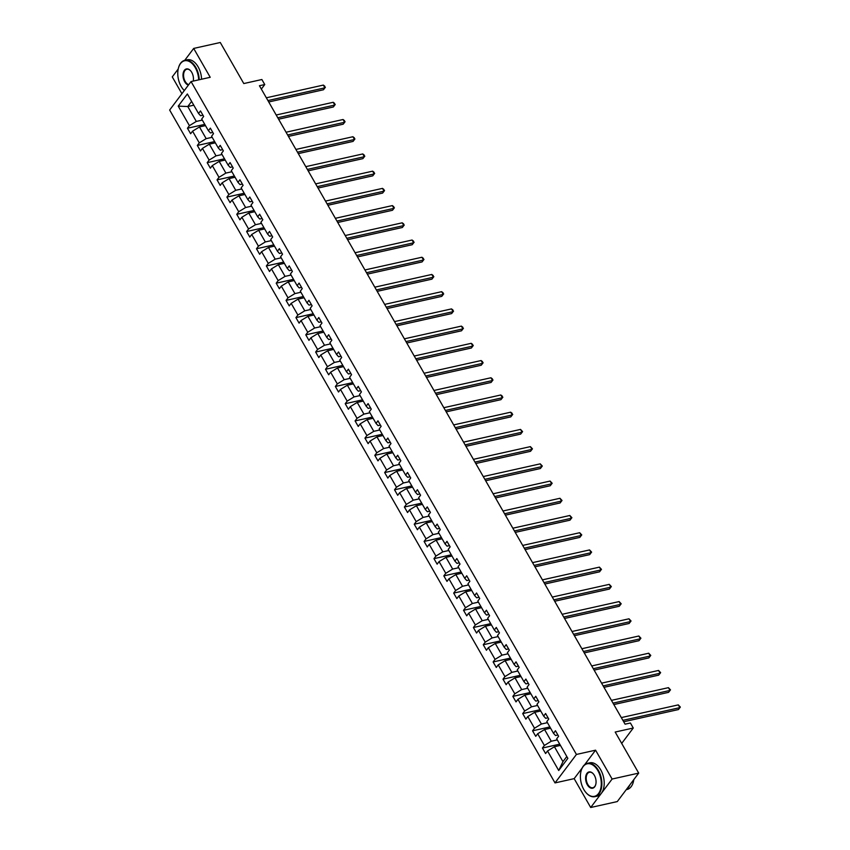 <?xml version="1.0" encoding="UTF-8"?>
<svg xmlns="http://www.w3.org/2000/svg" width="850" height="850" viewBox="0 0 850 850"><rect width="100%" height="100%" fill="white"/><g stroke="black" fill="none" stroke-linecap="round" stroke-linejoin="round"><path stroke-width="1.27" d="M582.144 768.039L574.164 778.643L590.697 807.5L612.106 779.036L595.574 750.178L576.428 754.449L191.059 81.568L210.216 77.297L193.683 48.429L184.726 60.339M178.202 69.009L172.274 76.893L181.911 93.723M193.683 48.429L220.278 42.5L243.791 83.555L261.874 79.517L264.754 84.543L259.431 85.733L625.079 724.179L630.403 722.989L633.271 728.014L615.188 732.052L638.701 773.107L617.291 801.571L590.697 807.5M612.106 779.036L638.701 773.107M574.164 778.643L555.018 782.914L169.649 110.032L191.059 81.568M560.447 745.407L554.423 746.746L562.966 761.643L558.716 770.504L547.528 750.975L545.594 753.546L542.428 748.032L559.736 744.175M554.423 746.746L547.528 750.975M576.428 754.449L555.018 782.914M550.588 728.184L544.563 729.534L551.268 741.232L544.372 745.461L542.428 748.032M544.372 745.461L537.668 733.752L535.734 736.334L532.567 730.819L549.876 726.952M540.727 710.972L534.703 712.311L541.408 724.009L534.512 728.237L532.567 730.819M534.512 728.237L527.808 716.539L525.874 719.121L522.707 713.596L540.016 709.739M530.867 693.759L524.843 695.098L531.548 706.796L524.652 711.025L522.707 713.596M524.652 711.025L517.947 699.327L516.014 701.898L512.847 696.384L530.156 692.527M521.008 676.536L514.983 677.875L521.688 689.573L514.792 693.802L512.847 696.384M514.792 693.802L508.087 682.104L506.154 684.686L502.987 679.171L520.296 675.304M511.147 659.324L505.123 660.662L511.828 672.361L504.932 676.589L502.987 679.171M504.932 676.589L498.228 664.891L496.294 667.463L493.127 661.948L510.436 658.091M501.277 642.101L495.263 643.45L501.967 655.148L495.072 659.377L493.127 661.948M495.072 659.377L488.368 647.679L486.434 650.25L483.267 644.736L500.576 640.868M491.417 624.888L485.403 626.227L492.108 637.925L485.212 642.154L483.267 644.736M485.212 642.154L478.507 630.456L476.574 633.037L473.408 627.513L490.716 623.656M481.557 607.676L475.543 609.014L482.248 620.713L475.352 624.941L473.408 627.513M475.352 624.941L468.647 613.243L466.714 615.814L463.547 610.3L480.856 606.443M471.697 590.452L465.683 591.791L472.388 603.5L465.492 607.718L463.547 610.3M465.492 607.718L458.788 596.02L456.854 598.602L453.688 593.088L470.996 589.22M461.837 573.24L455.823 574.579L462.527 586.277L455.632 590.506L453.688 593.088M455.632 590.506L448.928 578.808L446.994 581.389L443.828 575.864L461.136 572.008M451.977 556.017L445.963 557.366L452.668 569.064L445.772 573.293L443.828 575.864M445.772 573.293L439.067 561.595L437.134 564.166L433.967 558.652L451.276 554.795M442.117 538.804L436.103 540.143L442.808 551.841L435.912 556.07L433.967 558.652M435.912 556.07L429.207 544.372L427.274 546.954L424.108 541.429L441.416 537.572M432.257 521.592L426.243 522.931L432.947 534.629L426.052 538.858L424.108 541.429M426.052 538.858L419.348 527.159L417.414 529.731L414.248 524.216L431.556 520.359M422.397 504.369L416.383 505.718L423.087 517.416L416.192 521.634L414.248 524.216M416.192 521.634L409.487 509.936L407.554 512.518L404.388 507.004L421.696 503.136M412.537 487.156L406.523 488.495L413.228 500.193L406.332 504.422L404.388 507.004M406.332 504.422L399.627 492.724L397.694 495.306L394.527 489.781L411.836 485.924M402.677 469.933L396.663 471.283L403.368 482.981L396.472 487.209L394.527 489.781M396.472 487.209L389.767 475.511L387.834 478.082L384.668 472.568L401.976 468.711M392.817 452.721L386.803 454.059L393.507 465.757L386.612 469.986L384.668 472.568M386.612 469.986L379.908 458.288L377.974 460.87L374.808 455.345L392.116 451.488M382.957 435.508L376.943 436.847L383.647 448.545L376.752 452.774L374.808 455.345M376.752 452.774L370.047 441.076L368.114 443.647L364.947 438.132L382.256 434.276M373.097 418.285L367.083 419.634L373.788 431.332L366.892 435.561L364.947 438.132M366.892 435.561L360.188 423.853L358.254 426.434L355.087 420.92L372.396 417.053M363.237 401.072L357.223 402.411L363.928 414.109L357.032 418.338L355.087 420.92M357.032 418.338L350.328 406.64L348.394 409.222L345.228 403.697L362.536 399.84M353.377 383.86L347.363 385.199L354.067 396.897L347.172 401.126L345.228 403.697M347.172 401.126L340.467 389.428L338.534 391.999L335.368 386.484L352.676 382.627M343.517 366.637L337.503 367.976L344.207 379.674L337.312 383.902L335.368 386.484M337.312 383.902L330.608 372.204L328.674 374.786L325.507 369.272L342.816 365.404M333.657 349.424L327.643 350.763L334.348 362.461L327.452 366.69L325.507 369.272M327.452 366.69L320.748 354.992L318.814 357.563L315.647 352.049L332.956 348.192M323.797 332.201L317.783 333.551L324.487 345.249L317.592 349.478L315.647 352.049M317.592 349.478L310.888 337.779L308.954 340.351L305.788 334.836L323.096 330.969M313.937 314.989L307.923 316.328L314.627 328.026L307.732 332.254L305.788 334.836M307.732 332.254L301.027 320.556L299.094 323.138L295.928 317.613L313.236 313.756M304.077 297.776L298.063 299.115L304.767 310.813L297.872 315.042L295.928 317.613M297.872 315.042L291.168 303.344L289.234 305.915L286.067 300.401L303.376 296.544M294.217 280.553L288.203 281.892L294.908 293.601L288.012 297.819L286.067 300.401M288.012 297.819L281.308 286.121L279.374 288.703L276.207 283.188L293.516 279.321M284.357 263.341L278.343 264.679L285.047 276.377L278.152 280.606L276.207 283.188M278.152 280.606L271.447 268.908L269.514 271.49L266.348 265.965L283.656 262.108M274.497 246.117L268.483 247.467L275.188 259.165L268.292 263.394L266.348 265.965M268.292 263.394L261.587 251.696L259.654 254.267L256.488 248.752L273.796 244.885M264.637 228.905L258.623 230.244L265.327 241.942L258.432 246.171L256.488 248.752M258.432 246.171L251.727 234.472L249.794 237.054L246.627 231.529L263.936 227.673M254.777 211.692L248.763 213.031L255.468 224.729L248.572 228.958L246.627 231.529M248.572 228.958L241.867 217.26L239.934 219.831L236.768 214.317L254.076 210.46M244.917 194.469L238.903 195.819L245.607 207.517L238.712 211.735L236.768 214.317M238.712 211.735L232.008 200.037L230.074 202.619L226.907 197.104L244.216 193.237M235.057 177.257L229.043 178.596L235.748 190.294L228.852 194.523L226.907 197.104M228.852 194.523L222.148 182.824L220.214 185.406L217.048 179.881L234.356 176.024M225.197 160.034L219.183 161.383L225.887 173.081L218.992 177.31L217.048 179.881M218.992 177.31L212.288 165.612L210.354 168.183L207.188 162.669L224.496 158.812M215.337 142.821L209.323 144.16L216.028 155.858L209.132 160.087L207.188 162.669M209.132 160.087L202.428 148.389L200.494 150.971L197.327 145.446L214.636 141.589M205.477 125.609L199.463 126.948L206.167 138.646L199.272 142.874L197.327 145.446M199.272 142.874L192.567 131.176L190.634 133.748L187.468 128.233L204.776 124.376M193.789 105.188L187.776 106.526L196.308 121.433L189.412 125.662L187.468 128.233M189.412 125.662L178.224 106.123L187.361 93.968L198.549 113.507L200.483 110.925L203.649 116.439L201.705 119.021L208.409 130.719L210.343 128.137L213.509 133.662L211.565 136.234L218.269 147.932L220.203 145.361L223.369 150.875L221.425 153.457L228.129 165.155L230.063 162.573L233.229 168.087L231.285 170.669L237.989 182.367L239.923 179.796L243.089 185.311L241.145 187.882L247.849 199.58L249.783 197.009L252.949 202.523L251.005 205.105L257.709 216.803L259.643 214.221L262.809 219.746L260.865 222.317L267.569 234.016L269.503 231.444L272.669 236.959L270.725 239.541L277.429 251.239L279.363 248.657L282.529 254.171L280.585 256.753L287.289 268.451L289.223 265.869L292.389 271.394L290.445 273.966L297.149 285.664L299.083 283.092L302.249 288.607L300.305 291.189L307.009 302.887L308.943 300.305L312.109 305.83L310.165 308.401L316.869 320.099L318.803 317.528L321.969 323.043L320.025 325.624L326.729 337.322L328.663 334.741L331.829 340.255L329.885 342.837L336.589 354.535L338.523 351.953L341.689 357.478L339.745 360.049L346.449 371.748L348.383 369.176L351.549 374.691L349.605 377.272L356.309 388.971L358.243 386.389L361.409 391.914L359.465 394.485L366.169 406.183L368.103 403.612L371.269 409.126L369.325 411.697L376.029 423.406L377.963 420.824L381.129 426.339L379.185 428.921L385.889 440.619L387.823 438.037L390.989 443.562L389.045 446.133L395.749 457.831L397.683 455.26L400.849 460.774L398.905 463.356L405.609 475.054L407.543 472.473L410.709 477.987L408.765 480.569L415.469 492.267L417.403 489.696L420.569 495.21L418.625 497.781L425.329 509.479L427.263 506.908L430.429 512.423L428.485 515.004L435.189 526.702L437.123 524.121L440.289 529.646L438.345 532.217L445.049 543.915L446.983 541.344L450.149 546.858L448.205 549.44L454.909 561.138L456.843 558.556L460.009 564.071L458.065 566.653L464.769 578.351L466.703 575.769L469.869 581.294L467.936 583.865L474.629 595.563L476.563 592.992L479.729 598.506L477.796 601.088L484.489 612.786L486.423 610.204L489.589 615.729L487.656 618.301L494.349 629.999L496.283 627.428L499.449 632.942L497.516 635.524L504.209 647.222L506.154 644.64L509.309 650.154L507.376 652.736L514.069 664.434L516.014 661.852L519.169 667.378L517.236 669.949L523.929 681.647L525.874 679.076L529.029 684.59L527.096 687.172L533.789 698.87L535.734 696.288L538.889 701.813L536.956 704.384L543.649 716.082L545.594 713.511L548.749 719.026L546.816 721.597L553.509 733.306L555.454 730.724L558.609 736.238L556.676 738.82L567.853 758.349L558.716 770.504M553.509 733.306L555.549 735.537L557.908 735.006M557.281 739.883L551.268 741.232M544.563 729.534L537.668 733.752M543.649 716.082L545.689 718.314L548.048 717.793M547.421 722.67L541.408 724.009M534.703 712.311L527.808 716.539M533.789 698.87L535.829 701.101L538.188 700.581M537.561 705.457L531.548 706.796M524.843 695.098L517.947 699.327M523.929 681.647L525.969 683.889L528.328 683.357M527.701 688.234L521.688 689.573M514.983 677.875L508.087 682.104M514.069 664.434L516.109 666.666L518.468 666.145M517.841 671.022L511.828 672.361M505.123 660.662L498.228 664.891M504.209 647.222L506.249 649.453L508.608 648.922M507.981 653.799L501.967 655.148M495.263 643.45L488.368 647.679M494.349 629.999L496.389 632.23L498.748 631.709M498.121 636.586L492.108 637.925M485.403 626.227L478.507 630.456M484.489 612.786L486.529 615.018L488.888 614.497M488.261 619.374L482.248 620.713M475.543 609.014L468.647 613.243M474.629 595.563L476.669 597.805L479.028 597.274M478.401 602.151L472.388 603.5M465.683 591.791L458.788 596.02M464.769 578.351L466.809 580.582L469.168 580.061M468.541 584.938L462.527 586.277M455.823 574.579L448.928 578.808M454.909 561.138L456.949 563.369L459.308 562.849M458.681 567.715L452.668 569.064M445.963 557.366L439.067 561.595M445.049 543.915L447.089 546.157L449.448 545.626M448.821 550.503L442.808 551.841M436.103 540.143L429.207 544.372M435.189 526.702L437.229 528.934L439.588 528.413M438.961 533.29L432.947 534.629M426.243 522.931L419.348 527.159M425.329 509.479L427.369 511.721L429.728 511.19M429.101 516.067L423.087 517.416M416.383 505.718L409.487 509.936M415.469 492.267L417.509 494.498L419.858 493.978M419.241 498.854L413.228 500.193M406.523 488.495L399.627 492.724M405.609 475.054L407.649 477.286L409.998 476.765M409.381 481.642L403.368 482.981M396.663 471.283L389.767 475.511M395.749 457.831L397.789 460.073L400.138 459.542M399.521 464.419L393.507 465.757M386.803 454.059L379.908 458.288M385.889 440.619L387.929 442.85L390.277 442.329M389.661 447.206L383.647 448.545M376.943 436.847L370.047 441.076M376.029 423.406L378.069 425.638L380.418 425.106M379.801 429.983L373.788 431.332M367.083 419.634L360.188 423.853M366.169 406.183L368.209 408.414L370.558 407.894M369.941 412.771L363.928 414.109M357.223 402.411L350.328 406.64M356.309 388.971L358.349 391.202L360.697 390.681M360.081 395.558L354.067 396.897M347.363 385.199L340.467 389.428M346.449 371.748L348.489 373.989L350.837 373.458M350.221 378.335L344.207 379.674M337.503 367.976L330.608 372.204M336.589 354.535L338.629 356.766L340.978 356.246M340.361 361.123L334.348 362.461M327.643 350.763L320.748 354.992M326.729 337.322L328.769 339.554L331.118 339.022M330.501 343.899L324.487 345.249M317.783 333.551L310.888 337.779M316.869 320.099L318.909 322.331L321.257 321.81M320.641 326.687L314.627 328.026M307.923 316.328L301.027 320.556M307.009 302.887L309.049 305.118L311.397 304.598M310.781 309.474L304.767 310.813M298.063 299.115L291.168 303.344M297.149 285.664L299.189 287.906L301.538 287.374M300.921 292.251L294.908 293.601M288.203 281.892L281.308 286.121M287.289 268.451L289.329 270.683L291.678 270.162M291.061 275.039L285.047 276.377M278.343 264.679L271.447 268.908M277.429 251.239L279.469 253.47L281.817 252.939M281.201 257.816L275.188 259.165M268.483 247.467L261.587 251.696M267.569 234.016L269.609 236.258L271.957 235.726M271.341 240.603L265.327 241.942M258.623 230.244L251.727 234.472M257.709 216.803L259.749 219.034L262.098 218.514M261.481 223.391L255.468 224.729M248.763 213.031L241.867 217.26M247.849 199.58L249.889 201.822L252.238 201.291M251.621 206.167L245.607 207.517M238.903 195.819L232.008 200.037M237.989 182.367L240.029 184.599L242.377 184.078M241.761 188.955L235.748 190.294M229.043 178.596L222.148 182.824M228.129 165.155L230.169 167.386L232.518 166.866M231.901 171.742L225.887 173.081M219.183 161.383L212.288 165.612M218.269 147.932L220.309 150.174L222.657 149.643M222.041 154.519L216.028 155.858M209.323 144.16L202.428 148.389M208.409 130.719L210.449 132.951L212.798 132.43M212.181 137.307L206.167 138.646M199.463 126.948L192.567 131.176M198.549 113.507L200.589 115.738L202.938 115.207M261.354 89.069L264.754 84.543M621.701 743.41L633.271 728.014M562.966 761.643L566.812 756.521M202.321 120.084L196.308 121.433M191.622 101.405L187.776 106.526L178.224 106.123M595.574 750.178L584.609 764.766M268.738 101.968L323.467 89.76L324.913 87.837L267.92 100.555M323.329 85.085L324.753 86.179L324.913 87.837L323.329 85.085L266.348 97.793M325.38 87.284L323.467 89.76M198.666 79.868A16.671 10.041 -102.6 0 0 195.277 67.671A16.671 10.041 -102.6 0 0 178.436 68.043A16.671 10.041 -102.6 0 0 181.167 86.434A16.671 10.041 -102.6 0 0 183.196 89.367A16.671 10.041 -102.6 0 0 184.301 90.557A17.074 10.296 77.4 0 1 183.387 89.601A17.074 10.296 77.4 0 1 183.292 89.484M178.479 67.904A17.074 10.296 77.4 0 1 178.511 67.756A17.074 10.296 77.4 0 1 184.822 60.318A17.074 10.296 77.4 0 1 195.776 67.362A17.074 10.296 77.4 0 1 199.229 79.741M188.392 85.117A8.33 5.026 77.4 0 1 184.694 81.749A8.33 5.026 77.4 0 1 183.972 70.933A8.33 5.026 77.4 0 1 190.729 70.901A8.33 5.026 77.4 0 1 191.749 72.356A8.33 5.026 77.4 0 1 193.226 81.079M190.836 71.017A7.926 4.771 -102.6 0 0 186.819 69.254A7.926 4.771 -102.6 0 0 185.183 81.441A7.926 4.771 -102.6 0 0 188.732 84.66M184.822 60.318L187.159 59.797A17.074 10.296 77.4 0 1 198.114 66.842A17.074 10.296 77.4 0 1 201.577 79.22M597.901 770.684A16.671 10.041 -102.6 0 0 581.06 771.056A16.671 10.041 -102.6 0 0 583.78 789.448A16.671 10.041 -102.6 0 0 585.809 792.381A16.671 10.041 -102.6 0 0 599.335 792.317A16.671 10.041 -102.6 0 0 597.901 770.684M581.092 770.907A17.074 10.296 77.4 0 1 581.134 770.769A17.074 10.296 77.4 0 1 587.446 763.332A17.074 10.296 77.4 0 1 598.389 770.376A17.074 10.296 77.4 0 1 594.872 796.662A17.074 10.296 77.4 0 1 586.011 792.614A17.074 10.296 77.4 0 1 585.905 792.487M594.373 775.37A8.33 5.026 77.4 0 1 595.733 784.571A8.33 5.026 77.4 0 1 587.308 784.763A8.33 5.026 77.4 0 1 586.585 773.946A8.33 5.026 77.4 0 1 593.353 773.914A8.33 5.026 77.4 0 1 594.373 775.37M593.449 774.031A7.926 4.771 -102.6 0 0 589.433 772.257A7.926 4.771 -102.6 0 0 587.807 784.454A7.926 4.771 -102.6 0 0 592.886 787.727A7.926 4.771 -102.6 0 0 595.765 784.423M587.446 763.332L589.783 762.811A17.074 10.296 77.4 0 1 600.727 769.856A17.074 10.296 77.4 0 1 597.221 796.142L594.872 796.662M629.924 784.784A17.074 10.296 77.4 0 1 626.758 788.991M633.792 779.631A17.074 10.296 77.4 0 1 627.003 789.491L626.248 789.661M278.598 119.191L333.328 106.983L334.772 105.06L277.78 117.767M333.189 102.297L334.613 103.392L334.772 105.06L333.189 102.297L276.207 115.005M335.24 104.497L333.328 106.983M288.458 136.404L343.188 124.196L344.632 122.272L287.64 134.98M343.049 119.51L344.473 120.615L344.632 122.272L343.049 119.51L286.067 132.228M345.1 121.709L343.188 124.196M298.318 153.616L353.047 141.408L354.493 139.485L297.5 152.203M352.909 136.733L354.333 137.827L354.493 139.485L352.909 136.733L295.928 149.441M354.96 138.933L353.047 141.408M308.178 170.839L362.908 158.631L364.353 156.708L307.36 169.416M362.769 153.946L364.193 155.04L364.353 156.708L362.769 153.946L305.788 166.653M364.82 156.145L362.908 158.631M318.038 188.052L372.767 175.844L374.212 173.921L317.22 186.628M372.629 171.169L374.053 172.263L374.212 173.921L372.629 171.169L315.647 183.876M374.68 173.368L372.767 175.844M327.898 205.264L382.627 193.067L384.072 191.144L327.08 203.851M382.489 188.381L383.913 189.476L384.072 191.144L382.489 188.381L325.507 201.089M384.54 190.581L382.627 193.067M337.758 222.488L392.487 210.279L393.933 208.356L336.94 221.064M392.349 205.594L393.773 206.699L393.933 208.356L392.349 205.594L335.368 218.312M394.4 207.793L392.487 210.279M347.618 239.7L402.348 227.492L403.793 225.569L346.8 238.287M402.209 222.817L403.633 223.911L403.793 225.569L402.209 222.817L345.228 235.524M404.26 225.016L402.348 227.492M357.478 256.923L412.207 244.715L413.652 242.792L356.66 255.499M412.069 240.029L413.493 241.124L413.652 242.792L412.069 240.029L355.087 252.737M414.12 242.229L412.207 244.715M367.338 274.136L422.067 261.928L423.513 260.004L366.52 272.712M421.929 257.242L423.353 258.347L423.513 260.004L421.929 257.242L364.947 269.96M423.98 259.452L422.067 261.928M377.198 291.348L431.928 279.151L433.373 277.228L376.38 289.935M431.789 274.465L433.213 275.559L433.373 277.228L431.789 274.465L374.808 287.172M433.84 276.664L431.928 279.151M387.058 308.571L441.788 296.363L443.233 294.44L386.24 307.147M441.649 291.678L443.073 292.772L443.233 294.44L441.649 291.678L384.668 304.396M443.7 293.877L441.788 296.363M396.918 325.784L451.647 313.576L453.092 311.652L396.1 324.371M451.509 308.901L452.933 309.995L453.092 311.652L451.509 308.901L394.527 321.608M453.56 311.1L451.647 313.576M406.778 343.007L461.507 330.799L462.953 328.876L405.96 341.583M461.369 326.113L462.793 327.207L462.953 328.876L461.369 326.113L404.388 338.821M463.42 328.312L461.507 330.799M416.638 360.219L471.368 348.011L472.812 346.088L415.82 358.796M471.229 343.326L472.653 344.431L472.812 346.088L471.229 343.326L414.248 356.044M473.28 345.525L471.368 348.011M426.498 377.432L481.228 365.234L482.672 363.311L425.68 376.019M481.089 360.549L482.513 361.643L482.672 363.311L481.089 360.549L424.108 373.256M483.14 362.748L481.228 365.234M436.358 394.655L491.087 382.447L492.533 380.524L435.54 393.231M490.949 377.761L492.373 378.856L492.533 380.524L490.949 377.761L433.967 390.469M493 379.961L491.087 382.447M446.218 411.868L500.947 399.659L502.392 397.736L445.4 410.454M500.809 394.984L502.233 396.079L502.392 397.736L500.809 394.984L443.828 407.692M502.86 397.184L500.947 399.659M456.078 429.091L510.808 416.882L512.253 414.959L455.26 427.667M510.669 412.197L512.093 413.291L512.253 414.959L510.669 412.197L453.688 424.904M512.72 414.396L510.808 416.882M465.938 446.303L520.668 434.095L522.112 432.172L465.12 444.879M520.529 429.409L522.591 431.609L522.112 432.172L520.529 429.409L463.547 442.127M522.591 431.609L520.668 434.095M475.798 463.516L530.528 451.308L531.972 449.384L474.98 462.103M530.389 446.632L532.451 448.832L531.972 449.384L530.389 446.632L473.408 459.34M532.451 448.832L530.528 451.308M485.658 480.739L540.388 468.531L541.832 466.608L484.84 479.315M540.249 463.845L542.311 466.044L541.832 466.608L540.249 463.845L483.267 476.553M542.311 466.044L540.388 468.531M495.518 497.951L550.247 485.743L551.692 483.82L494.7 496.527M550.109 481.068L552.171 483.267L551.692 483.82L550.109 481.068L493.127 493.776M552.171 483.267L550.247 485.743M505.378 515.164L560.107 502.966L561.553 501.043L504.571 513.751M559.969 498.281L562.031 500.48L561.553 501.043L559.969 498.281L502.987 510.988M562.031 500.48L560.107 502.966M515.238 532.387L569.968 520.179L571.412 518.256L514.431 530.963M569.829 515.493L571.891 517.692L571.412 518.256L569.829 515.493L512.847 528.211M571.891 517.692L569.968 520.179M525.098 549.599L579.827 537.391L581.273 535.468L524.291 548.186M579.689 532.716L581.751 534.916L581.273 535.468L579.689 532.716L522.707 545.424M581.751 534.916L579.827 537.391M534.958 566.822L589.688 554.614L591.133 552.691L534.151 565.399M589.549 549.929L591.611 552.128L591.133 552.691L589.549 549.929L532.567 562.636M591.611 552.128L589.688 554.614M544.818 584.035L599.548 571.827L600.992 569.904L544.011 582.611M599.409 567.141L601.471 569.351L600.992 569.904L599.409 567.141L542.428 579.859M601.471 569.351L599.548 571.827M554.678 601.247L609.407 589.05L610.852 587.127L553.871 599.834M609.269 584.364L611.331 586.564L610.852 587.127L609.269 584.364L552.287 597.072M611.331 586.564L609.407 589.05M564.538 618.471L619.268 606.263L620.713 604.339L563.731 617.047M619.129 601.577L621.191 603.776L620.713 604.339L619.129 601.577L562.148 614.295M621.191 603.776L619.268 606.263M574.398 635.683L629.128 623.475L630.572 621.552L573.591 634.27M628.989 618.8L631.051 620.999L630.572 621.552L628.989 618.8L572.008 631.508M631.051 620.999L629.128 623.475M584.258 652.906L638.987 640.698L640.433 638.775L583.451 651.482M638.849 636.013L640.911 638.212L640.433 638.775L638.849 636.013L581.867 648.72M640.911 638.212L638.987 640.698M594.118 670.119L648.847 657.911L650.293 655.987L593.311 668.695M648.709 653.225L650.771 655.424L650.293 655.987L648.709 653.225L591.727 665.943M650.771 655.424L648.847 657.911M603.978 687.331L658.707 675.134L660.153 673.211L603.171 685.918M658.569 670.448L660.631 672.648L660.153 673.211L658.569 670.448L601.588 683.156M660.631 672.648L658.707 675.134M613.838 704.554L668.567 692.346L670.013 690.423L613.031 703.131M668.429 687.661L670.491 689.86L670.013 690.423L668.429 687.661L611.447 700.368M670.491 689.86L668.567 692.346M623.698 721.767L678.428 709.559L679.872 707.636L622.891 720.354M678.289 704.884L680.351 707.083L679.872 707.636L678.289 704.884L621.308 717.591M680.351 707.083L678.428 709.559"/></g></svg>
